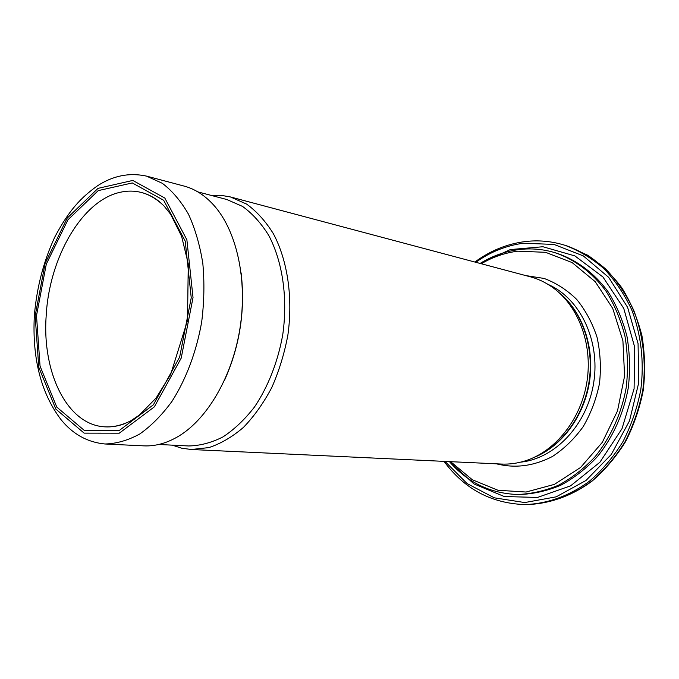 <?xml version="1.0" encoding="UTF-8"?>
<svg xmlns="http://www.w3.org/2000/svg" width="679" height="679" viewBox="0 0 679 679"><rect width="100%" height="100%" fill="white"/><g stroke="black" fill="none" stroke-linecap="round" stroke-linejoin="round"><path stroke-width="1.02" d="M210.965 195.34L220.76 195.28L230.419 196.944L530.324 276.803C537.98 278.848 545.203 282.243 551.993 286.979C577.982 305.058 592.877 343.574 586.987 381.445C581.148 419.325 555.312 451.535 525.071 460.914C517.16 463.375 509.25 464.419 501.34 464.054L191.325 449.506L181.616 448.174L172.296 445.152M481.292 263.749C492.784 256.993 504.947 252.809 517.788 251.179L545.568 252.308L572.117 262.578L595.228 281.683L612.747 308.444L622.915 340.816L624.587 376.039L617.5 410.922L602.341 442.309L580.596 467.458L554.387 484.382L526.072 492.029L498.021 490.272L472.312 479.747L450.652 461.678M480.095 263.435C492.25 255.958 505.184 251.34 518.909 249.583C531.012 248.098 542.996 249.125 554.862 252.656C574.621 259.361 592.453 272.618 606.203 291.444C614.529 304.896 620.784 319.784 624.952 336.122C627.786 352.978 628.211 370.114 626.225 387.522C621.548 413.367 610.752 437.284 595.271 456.509C584.212 468.374 572.049 477.906 558.783 485.095C545.161 490.824 531.377 493.956 517.432 494.49C490.289 493.438 467.619 482.48 449.422 461.618M475.826 262.298C490.382 251.892 506.22 245.535 523.339 243.235L553.996 244.423L583.303 255.907L608.681 277.355L627.625 307.392L638.065 343.582L638.761 382.642L629.518 420.827L611.287 454.463L585.985 480.486L556.203 496.833L524.74 502.562L494.27 497.809L467.093 483.567L445 461.414M474.867 262.035C489.975 250.899 506.5 244.101 524.443 241.656C538.04 239.925 551.518 241.121 564.869 245.255C578.839 250.458 591.816 258.215 603.792 268.528C614.936 280.206 624.205 293.88 631.606 309.548C641.12 334.144 644.371 361.975 640.789 389.771C637.191 408.121 631.241 425.427 622.923 441.673C613.426 456.967 602.265 470.131 589.457 481.182C569.418 495.984 547.011 503.886 524.723 504.573C491.265 503.36 464.36 488.956 444.007 461.364M146.46 176.099L183.984 186.046C195.34 189.059 205.593 195.807 214.751 206.297C236.835 231.811 247.479 279.85 240.077 327.745C232.651 375.64 207.986 418.213 179.214 435.859C167.314 443.081 155.499 446.417 143.77 445.857L104.99 443.99C87.591 442.318 73.001 434.288 61.229 419.911C41.13 393.472 32.159 358.818 34.323 315.956C36.683 287.769 43.507 261.474 54.787 237.064C69.122 209.998 81.107 197.436 97.462 185.825C113.037 175.674 129.366 172.432 146.46 176.099L162.315 183.305C172.262 190.875 180.996 201.196 188.507 214.267C195.128 228.755 199.898 245.127 202.817 263.384C204.557 282.379 204.184 301.849 201.705 321.804C196.528 351.51 186.131 379.179 171.999 401.34C162.018 414.988 151.273 425.869 139.764 433.991C128.076 440.365 116.482 443.701 104.99 443.99M241.121 272.89C245.408 310.235 239.857 346.052 224.486 380.35M197.835 191.885L226.769 199.499L242.539 206.416C252.444 213.571 261.169 223.221 268.714 235.375C282.557 261.491 287.93 297.852 282.803 334.357C278.017 361.559 268.086 386.86 254.413 407.111C244.72 419.58 234.238 429.518 222.95 436.928C211.466 442.742 200.016 445.755 188.618 445.967L158.733 444.473M230.419 196.944L246.579 204.073C256.73 211.415 265.676 221.312 273.408 233.771C287.599 260.532 293.124 297.758 287.871 335.146C284.382 353.683 279.001 371.175 271.736 387.633C263.537 403.097 254.107 416.354 243.43 427.405C232.294 436.936 220.777 443.667 208.886 447.597L191.325 449.506M561.185 294.61C582.794 313.664 594.227 348.149 589.041 381.768C583.821 415.37 562.492 444.787 536.138 456.415M559.547 293.065C582.404 311.695 594.838 347.173 589.474 381.827C584.101 416.49 561.533 446.544 534.11 457.4M548.165 284.467C579.798 298.157 600.389 340.264 593.743 382.489C587.31 424.757 554.955 458.664 520.666 462.144M525.631 275.555L544.1 278.449C556.076 282.905 566.957 289.899 576.717 299.439C585.536 310.286 592.309 322.881 597.028 337.217C600.363 352.223 601.187 367.611 599.498 383.38C596.34 398.929 590.908 413.35 583.193 426.641C574.358 438.88 564.096 448.836 552.4 456.509C533.787 466.108 515.149 468.544 496.485 463.825M554.862 252.656L556.984 253.301C576.726 259.989 594.532 273.23 608.265 292.004C616.591 305.431 622.838 320.284 627.006 336.572C629.84 353.394 630.265 370.479 628.287 387.836C623.619 413.613 612.848 437.471 597.384 456.644C586.342 468.476 574.196 477.974 560.947 485.154C547.342 490.858 533.575 493.981 519.647 494.524L517.432 494.49M480.061 263.427L510.336 249.575L542.937 246.74L574.892 255.915L602.918 276.964L623.729 308.342L634.653 347.02L634.093 388.736L622.006 428.678L599.913 462.238L570.581 485.85L537.505 497.444L504.268 496.527L474.052 483.966L449.379 461.618M564.869 245.255L566.957 245.917C580.918 251.111 593.879 258.86 605.838 269.147C616.973 280.8 626.233 294.44 633.626 310.074C643.132 334.603 646.374 362.357 642.809 390.086C639.219 408.385 633.278 425.64 624.986 441.842C615.497 457.094 604.352 470.224 591.57 481.25C571.557 496.01 549.175 503.894 526.912 504.573L524.723 504.573M124.953 423.603C118.146 426.166 111.449 427.252 104.872 426.845C67.128 425.02 42.064 372.618 46.164 316.015C49.1 257.952 81.989 200.152 120.565 192.199C127.525 190.672 134.391 190.74 141.164 192.403C147.555 194.007 153.615 197.063 159.327 201.57M36.505 315.642L46.299 264.114L67.917 219.843L98.209 190.629L132.295 182.94L163.673 200.288L185.24 241.189L191.24 297.792L179.663 357.052L153.369 404.811L119.054 430.647L84.603 430.681L56.79 407.111L40.053 366.117L36.505 315.642M35.164 315.794L45.137 263.299L67.145 218.18L98.014 188.363L132.778 180.436L164.827 198.064L186.878 239.78L193.023 297.589L181.2 358.13L154.328 406.874L119.275 433.185L84.137 433.134L55.797 409.038L38.762 367.229L35.164 315.794M566.957 245.917L587.59 255.185C600.542 263.808 612.008 274.749 621.972 287.998C630.842 302.384 637.496 318.264 641.918 335.63C644.923 353.53 645.373 371.702 643.268 390.153C639.694 408.376 633.779 425.572 625.503 441.723C616.031 456.933 604.887 470.063 592.08 481.097C572.015 495.908 549.455 503.877 526.912 504.573M141.164 192.403C149.202 194.457 156.824 198.989 164.021 205.992L170.616 214.216L181.607 236.292L188.287 263.944L187.489 320.598L170.624 374.519L156.077 398.047L139.263 415.175L130.512 420.955C121.566 425.36 113.02 427.329 104.872 426.845"/></g></svg>
